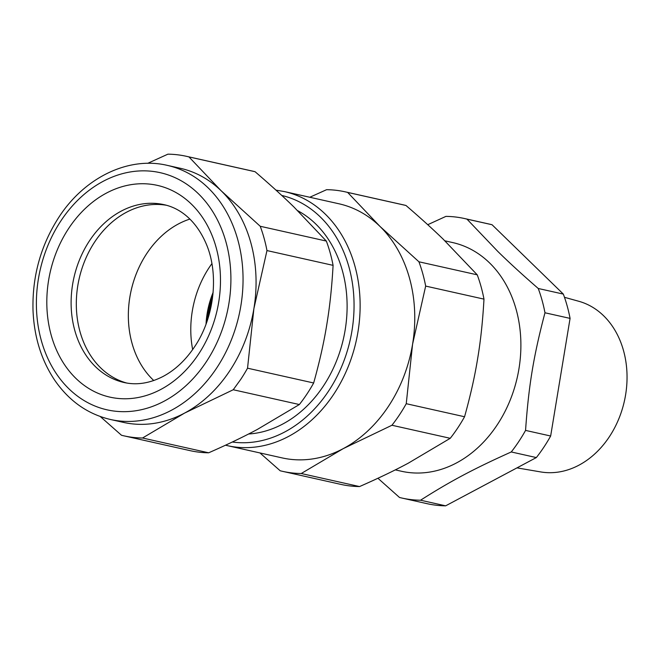 <?xml version="1.0" encoding="UTF-8"?>
<svg xmlns="http://www.w3.org/2000/svg" width="660" height="660" viewBox="0 0 660 660"><rect width="100%" height="100%" fill="white"/><g stroke="black" fill="none" stroke-linecap="round" stroke-linejoin="round"><path stroke-width="0.99" d="M77.451 319.58A91.138 71.915 102.6 0 1 166.46 205.276A91.138 71.915 -77.4 0 0 126.39 212.297A91.138 71.915 -77.4 0 0 76.312 304.095A91.138 71.915 -77.4 0 0 126.679 383.023A91.138 71.915 102.6 0 1 77.451 319.58M129.484 331.221A91.138 71.915 102.6 0 1 189.89 219.079A91.138 71.915 -77.4 0 0 132.017 343.258A91.138 71.915 -77.4 0 0 153.763 380.523A91.138 71.915 102.6 0 1 129.484 331.221M395.29 469.879L401.519 471.273A117.175 92.466 -77.4 0 0 494.818 428.356A117.175 92.466 -77.4 0 0 516.169 309.54A117.175 92.466 -77.4 0 0 487.872 261.302A117.175 92.466 -77.4 0 0 452.694 242.575L444.889 240.826M538.246 288.486C522.39 274.717 508.885 262.334 497.714 251.336L466.966 219.128L492.055 224.738L563.335 294.096L538.246 288.486A143.22 113.008 102.6 0 1 542.091 300.374A143.22 113.008 102.6 0 1 544.979 312.782C533.577 355.897 528.701 385.432 525.558 430.403A143.22 113.008 102.6 0 1 511.252 451.96C473.162 469.103 450.384 481.222 420.552 500.214A143.22 113.008 102.6 0 1 401.965 498.061A143.22 113.008 102.6 0 1 399.506 497.475L377.933 478.261M427.746 224.705L445.921 216.381A143.22 113.008 102.6 0 1 464.508 218.534A143.22 113.008 102.6 0 1 466.966 219.128M492.055 224.738A143.22 113.008 -77.4 0 0 489.605 224.152L464.508 218.534M544.979 312.782L570.075 318.392L550.654 436.012A143.22 113.008 -77.4 0 1 536.341 457.57L511.252 451.96M550.654 436.012L525.558 430.403M570.075 318.392A143.22 113.008 -77.4 0 0 567.179 305.992A143.22 113.008 -77.4 0 0 563.335 294.096M401.965 498.061L427.053 503.671A143.22 113.008 -77.4 0 0 445.648 505.832L420.552 500.214M536.341 457.57L445.648 505.832M418.927 261.789A143.22 113.008 102.6 0 1 422.771 273.677A143.22 113.008 102.6 0 1 425.667 286.085L412.591 344.14L406.246 403.705A143.22 113.008 102.6 0 1 391.933 425.255L343.225 448.635L301.24 473.517A143.22 113.008 102.6 0 1 282.645 471.356L340.956 484.407A143.22 113.008 -77.4 0 0 359.551 486.56C378.361 478.294 394.606 470.506 408.26 463.188L450.244 438.306A143.22 113.008 -77.4 0 0 464.558 416.749C470.398 395.86 474.755 376.505 477.634 358.693C480.637 340.915 482.749 321.057 483.978 299.128A143.22 113.008 -77.4 0 0 481.09 286.729A143.22 113.008 -77.4 0 0 477.238 274.832L443.124 239.118C432.844 229.152 420.453 217.932 405.966 205.474A143.22 113.008 -77.4 0 0 403.507 204.889L345.197 191.837A143.22 113.008 102.6 0 1 347.647 192.423L379.921 226.355L418.927 261.789L477.238 274.832M406.246 403.705L464.558 416.749M425.667 286.085L483.978 299.128M347.647 192.423L405.966 205.474M301.24 473.517L359.551 486.56M391.933 425.255L450.244 438.306M282.645 471.356A143.22 113.008 102.6 0 1 280.186 470.77L259.949 452.941M309.787 197.257L326.601 189.684A143.22 113.008 102.6 0 1 345.197 191.837M516.986 467.874L540.622 471.916A87.499 69.044 -77.4 0 0 608.173 438.504A87.499 69.044 -77.4 0 0 619.427 417.31A87.499 69.044 -77.4 0 0 578.803 301.282L564.481 297.305M379.921 226.355A130.193 102.737 102.6 0 1 409.513 278.19A130.193 102.737 102.6 0 1 412.591 344.14A130.193 102.737 102.6 0 1 343.225 448.635A130.193 102.737 102.6 0 1 340.882 449.839A130.193 102.737 102.6 0 1 282.125 457.9L227.494 445.673A130.193 102.737 -77.4 0 0 331.163 397.988A130.193 102.737 -77.4 0 0 354.882 265.963A130.193 102.737 -77.4 0 0 284.353 191.565L338.984 203.791A130.193 102.737 102.6 0 1 379.921 226.355M248.564 434.008A117.175 92.466 -77.4 0 0 342.383 270.649A117.175 92.466 -77.4 0 0 297.701 210.697M294.071 207.141C283.354 196.663 270.352 184.849 255.073 171.707A143.22 113.008 -77.4 0 0 252.615 171.121L186.499 156.329A143.22 113.008 102.6 0 1 188.95 156.915L221.224 190.839L260.23 226.273L326.345 241.065L294.071 207.141M260.23 226.273A143.22 113.008 102.6 0 1 266.97 250.569L253.894 308.624L247.541 368.189A143.22 113.008 102.6 0 1 240.768 379.335L233.236 389.746L184.528 413.119L142.535 438.001A143.22 113.008 102.6 0 1 123.948 435.847L190.063 450.64A143.22 113.008 -77.4 0 0 208.659 452.801C227.469 444.535 243.713 436.738 257.367 429.421L299.351 404.539A143.22 113.008 -77.4 0 0 306.884 394.127A143.22 113.008 -77.4 0 0 313.665 382.981C319.506 362.092 323.862 342.738 326.741 324.926L327.228 321.899C329.967 305.002 331.922 286.159 333.085 265.361A143.22 113.008 -77.4 0 0 326.345 241.065M147.691 163.333L167.904 154.168A143.22 113.008 102.6 0 1 186.499 156.329M188.95 156.915L255.073 171.707M247.541 368.189L313.665 382.981M266.97 250.569L333.085 265.361M142.535 438.001L208.659 452.801M233.236 389.746L299.351 404.539M123.948 435.847A143.22 113.008 102.6 0 1 121.489 435.262L100.262 416.526M167.285 165.371L180.287 168.275A130.193 102.737 102.6 0 1 221.224 190.839A130.193 102.737 102.6 0 1 223.039 192.654A130.193 102.737 102.6 0 1 253.894 308.624A130.193 102.737 102.6 0 1 229.63 371.011A130.193 102.737 102.6 0 1 184.528 413.119A130.193 102.737 102.6 0 1 123.428 422.392L110.418 419.479A130.193 102.737 -77.4 0 0 182.416 403.557A130.193 102.737 -77.4 0 0 216.62 368.099A130.193 102.737 -77.4 0 0 167.285 165.371C128.403 156.156 84.645 177.548 59.037 216.991C40.879 245.041 32.2 276.037 33 309.986C34.048 336.641 41.242 359.989 54.582 380.028C68.962 400.917 87.574 414.067 110.418 419.479M211.893 263.653A91.138 71.915 -77.4 0 0 192.662 349.577M206.044 324.076A75.454 59.54 102.6 0 1 206.926 315.001A75.454 59.54 102.6 0 1 213.122 292.421M232.295 442.018A125.854 99.313 -77.4 0 0 328.309 391.471A125.854 99.313 -77.4 0 0 348.983 267.135A125.854 99.313 -77.4 0 0 281.738 195.434M174.306 394.985A121.514 95.89 -77.4 0 0 206.233 361.894A121.514 95.89 -77.4 0 0 198.388 193.735A121.514 95.89 -77.4 0 0 61.066 220.621A121.514 95.89 -77.4 0 0 55.448 372.314A121.514 95.89 -77.4 0 0 174.306 394.985M160.76 389.474A108.496 85.61 -77.4 0 0 198.454 354.321A108.496 85.61 -77.4 0 0 191.458 204.179A108.496 85.61 -77.4 0 0 68.838 228.195A108.496 85.61 -77.4 0 0 61.009 358.99A108.496 85.61 -77.4 0 0 160.76 389.474M89.62 240.611A91.138 71.915 -77.4 0 0 124.154 382.528C136.727 385.349 149.688 383.328 163.036 376.464C175.007 370.103 185.46 360.294 194.395 347.053C214.723 317.394 219.318 273.083 205.78 242.855C195.319 219.26 179.223 207.916 163.952 204.649A91.138 71.915 -77.4 0 0 89.62 240.611M208.098 318.07A66.792 52.709 102.6 0 1 208.411 315.447A66.792 52.709 102.6 0 1 209.624 308.599A66.792 52.709 102.6 0 1 212.421 298.733M275.962 190.138L284.353 191.565M225.514 445.203L227.494 445.673M212.933 294.5L208.642 308.385L206.753 322.113"/></g></svg>
